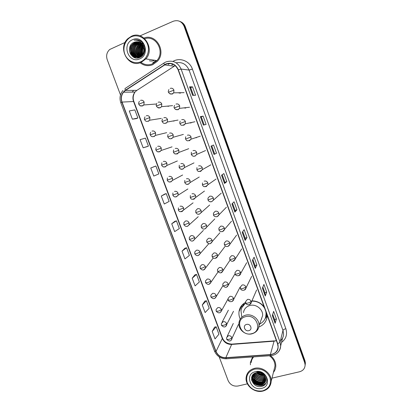 <?xml version="1.0" encoding="UTF-8"?>
<svg xmlns="http://www.w3.org/2000/svg" width="412" height="412" viewBox="0 0 412 412"><rect width="100%" height="100%" fill="white"/><g stroke="black" fill="none" stroke-linecap="round" stroke-linejoin="round"><path stroke-width="0.62" d="M245.598 302.351C241.854 304.406 239.66 307.501 239.017 311.637C238.697 314.171 239.104 316.648 240.227 319.063M156.04 119.217L157.683 118.955M161.767 133.854L163.095 133.529M167.55 148.351L168.415 148.062M150.344 104.463L152.198 104.318M172.7 121.04L174.085 121.046M178.447 135.795L180.085 135.337M184.246 150.395L185.395 149.958M166.989 106.162L168.662 106.296M189.608 122.894L191.111 122.941M183.87 107.877L185.704 108.104M195.396 137.768L196.483 137.69M201.236 152.461L202.544 151.884M178.175 92.751L180.265 93.174M180.724 92.916L180.466 92.71M173.055 64.251L171.938 64.972M258.798 327.015C263.819 325.042 266.616 321.412 267.177 316.138L267.203 315.314M264.066 306.662C260.868 302.892 256.825 300.945 251.933 300.832M207.246 166.865L207.617 166.654M266.049 316.509L267.182 315.257M260.245 372.767L260.94 372.999L260.245 372.767M262.356 373.339L263.139 373.447L262.356 373.339M141.651 43.641L140.858 44.64L141.651 43.641M140.528 45.129L139.086 48.389L140.528 45.129M138.638 52.164L139.199 55.496L138.638 52.164M139.364 55.996L139.745 56.944L139.364 55.996M139.843 57.15L139.977 57.417L139.843 57.15M305.235 364.532L305.385 362.941L304.957 360.696L185.323 26.78C184.36 24.251 182.691 22.521 180.322 21.589M271.992 378.149L299.534 371.773C303.114 370.738 304.973 368.446 305.112 364.908L304.684 362.648L184.102 26.291L184.715 26.538C183.747 23.999 182.073 22.263 179.694 21.326C182.073 22.263 183.747 23.999 184.715 26.538L304.823 361.664L184.715 26.538L185.323 26.78M305.101 365.521L305.251 363.92L304.823 361.664L305.251 363.92L305.101 365.521M140.132 62.763C144.02 65.771 148.207 66.42 152.697 64.72L157.513 61.156C166.633 51.464 155.983 33.192 143.968 38.022C155.983 33.192 166.633 51.464 157.513 61.156L152.697 64.72C148.207 66.42 144.02 65.771 140.132 62.763M252.582 356.962L250.383 362.462L250.424 364.826L250.383 362.462L252.582 356.962M166 64.118C171.48 62.485 175.517 64.396 178.118 69.86L277.564 343.866L278.074 346.925C277.606 351.354 275.036 353.898 270.375 354.547L225.828 357.683C221.223 357.683 217.958 355.592 216.043 351.421L122.05 102.083C120.819 98.442 121.313 95.146 123.518 92.2L125.505 90.403L166 64.118M165.912 63.886L125.387 90.197C121.514 93.189 120.335 97.18 121.844 102.166L215.837 351.472C217.804 355.752 221.146 357.889 225.869 357.894L270.411 354.758C276.653 353.537 279.109 349.891 277.786 343.814L178.339 69.772C175.672 64.169 171.531 62.207 165.912 63.886M272.708 314.33L274.577 319.496L275.134 323.327L276.401 319.001L273.64 311.369L272.322 315.556L275.134 323.327M274.567 319.48L276.401 319.001M262.846 287.071L264.88 292.695L265.251 296.017L266.708 292.175L263.917 284.45L262.408 288.153L265.251 296.017M264.875 292.68L266.708 292.175M252.87 259.488L255.074 265.58L255.249 268.382L256.903 265.034L254.08 257.217L252.371 260.425L255.249 268.382M255.069 265.57L256.903 265.034M242.776 231.575L245.155 238.146L245.13 240.412L246.984 237.57L244.125 229.664L242.22 232.358L245.13 240.412M245.15 238.136L246.984 237.57M192.651 95.383L195.582 95.27L192.548 86.88L189.556 86.824L192.651 95.383M193.506 95.352L190.71 87.607L189.556 86.824M190.71 87.612L192.548 86.88M203.404 125.104L206.108 124.419L203.111 116.127L200.345 116.648L203.404 125.104M204.198 124.903L201.272 116.823L200.345 116.648M201.277 116.828L203.111 116.127M216.511 153.218L214.029 154.459L216.511 153.218L213.55 145.024L211.006 146.106L214.029 154.459M222.217 174.729L224.957 182.3L224.525 183.458L226.791 181.671L223.865 173.576L221.538 175.208L224.525 183.458M224.952 182.295L226.791 181.671M236.946 209.785L235.113 210.383L234.892 212.108L236.946 209.785L234.057 201.787L231.941 203.955L234.892 212.108M273.419 372.397C274.892 370.589 275.679 368.503 275.793 366.134C275.819 362.014 274.078 358.538 270.566 355.7C274.078 358.538 275.819 362.014 275.793 366.134C275.679 368.503 274.892 370.589 273.419 372.397M184.102 26.291C181.774 21.367 178.154 19.688 173.225 21.259L140.049 35.854M125.124 42.421L109.741 49.476C106.79 52.211 105.951 55.62 107.223 59.694L120.5 94.94M219.184 356.88L228.145 380.662C230.179 384.818 233.47 386.6 238.023 386.008L247.396 383.84M194.964 274.809L192.203 278.213L195.092 285.892L199.362 281.978L196.529 274.423L194.928 274.819M204.831 301.11L202.266 304.968L205.119 312.559L209.203 308.228L206.402 300.755L204.795 301.115M214.59 327.107L212.216 331.418L215.038 338.922L218.932 334.183L216.166 326.798L214.554 327.118M164.671 194.098L161.298 196.06L164.29 204.007L169.152 201.406L166.216 193.583L164.635 194.109M154.335 166.566L150.751 168.024L153.779 176.068L158.847 173.921L155.88 166.01L154.304 166.582M143.144 147.795L148.423 146.121L145.421 138.118L140.08 139.658L143.144 147.795L146.883 146.708M136.346 118.63L132.381 119.186L137.876 117.992L134.837 109.891L129.28 110.952L132.381 119.186M184.978 248.215L182.022 251.15L184.942 258.916L189.407 255.425L186.538 247.782L184.942 248.225M171.722 223.768L174.678 231.621L179.333 228.572L176.439 220.842L174.848 221.321L171.722 223.768L176.439 220.842M235.113 210.388L232.559 203.322M214.673 153.877L211.753 145.791M161.298 196.06L166.216 193.583M150.751 168.024L155.88 166.01M148.423 146.121L146.847 146.724M137.876 117.992L136.31 118.635M182.022 251.15L186.538 247.782M192.203 278.213L196.529 274.423M202.266 304.968L206.402 300.755M212.216 331.418L216.166 326.798M143.237 45.912C141.512 48.853 141.048 52.015 141.852 55.393M141.913 55.62L142.037 56.047M140.739 61.779C146.842 59.251 150.086 51.078 147.568 44.347C145.137 37.58 137.546 34.026 131.485 36.771C125.382 39.418 122.302 47.591 124.821 54.204C127.251 60.852 134.667 64.406 140.739 61.779M141.151 62.387L145.858 58.885C155.267 48.868 143.443 30.169 131.48 36.241L128.044 38.507C116.998 47.838 128.431 68.552 141.151 62.387M141.058 62.423C144.622 64.942 148.397 65.436 152.394 63.901L156.869 60.6C165.263 51.747 155.942 34.84 144.746 38.707M143.417 53.138L144.097 48.765M143.603 52.695L144.138 49.255M142.779 54.286C142.063 51.83 142.413 49.543 143.84 47.426M142.928 54.054C142.351 51.794 142.676 49.677 143.912 47.71M142.192 55.038C140.914 51.907 141.352 49.054 143.52 46.479M143.845 46.154L144.138 45.897M142.336 54.873C141.198 51.897 141.62 49.172 143.603 46.695M141.63 55.605C139.817 52.082 140.24 48.863 142.902 45.948L143.175 45.706M142.995 46.134C141.373 49.054 140.971 52.164 141.78 55.466C140.075 51.994 140.533 48.832 143.139 46L143.263 45.886M141.084 56.047C138.808 52.401 139.096 48.966 141.949 45.737L142.804 45.057M141.218 55.944C139.055 52.324 139.38 48.94 142.186 45.794L142.897 45.212M140.549 56.398C137.814 52.695 137.958 49.074 140.986 45.531L142.413 44.496M140.683 56.315C138.061 52.628 138.241 49.049 141.223 45.583L142.511 44.63M140.018 56.676C136.83 52.973 136.83 49.188 140.013 45.32L142.006 44.007M140.147 56.614C137.072 52.906 137.108 49.157 140.255 45.371L142.109 44.125M139.493 56.897C135.857 53.236 135.708 49.301 139.029 45.104L141.584 43.579M139.622 56.846C136.099 53.174 135.986 49.275 139.277 45.16L141.692 43.682M138.968 57.062C134.894 53.467 134.585 49.409 138.041 44.887L141.151 43.198M139.096 57.026C135.136 53.411 134.863 49.383 138.288 44.944L141.259 43.291M138.447 57.18C134.224 55.151 133.164 48.044 137.036 44.671L139.117 43.317L140.703 42.869M138.576 57.155C134.446 55.059 133.462 48.06 137.289 44.723L139.364 43.373L140.816 42.946M137.927 57.253C133.339 55.517 131.964 47.988 136.027 44.45L138.118 43.09L140.25 42.58M138.056 57.237C133.56 55.424 132.267 48.003 136.279 44.506L138.365 43.147L140.363 42.647M139.55 57.592C133.38 58.051 130.001 48.58 135.007 44.228L137.103 42.858L139.781 42.328M139.447 57.634C133.447 57.726 130.393 48.518 135.265 44.285L137.361 42.915L139.9 42.39M140.889 56.902C134.152 60.276 127.916 49.249 133.977 44.002L136.084 42.627L139.297 42.122M140.374 57.222C133.694 59.539 128.554 48.977 134.235 44.058L136.341 42.688L139.421 42.168M143.567 46.608C141.532 42.369 138.437 40.906 134.271 42.215C124.882 45.644 130.949 61.609 139.642 57.562C146.028 55.363 146.657 44.604 140.59 41.051C138.514 39.835 136.357 39.531 134.101 40.155C138.726 39.856 141.877 42.009 143.567 46.608C144.638 49.713 144.205 52.494 142.269 54.951L139.879 56.738C133.117 60.131 126.85 49.049 132.937 43.775L135.054 42.395L138.808 41.952M142.521 54.997L140.132 56.779C133.375 60.167 127.117 49.1 133.2 43.832L135.311 42.451L138.932 41.988M143.268 44.254L143.525 44.156M142.779 43.863L143.191 43.739M142.346 43.487L142.753 43.399M141.898 43.157L142.3 43.105M134.271 42.215L138.432 41.849M132.566 39.691C121.236 44.177 128.678 64.118 139.668 58.885C151.101 54.58 143.654 34.278 132.566 39.691M134.101 40.155L138.19 40.057M131.16 55.059C129.219 51.613 129.167 48.168 131.006 44.728M134.157 57.438L131.222 53.153M130.728 49.358L130.995 47.576M135.589 57.901L133.782 56.176M133.529 55.841L132.237 53.266M131.84 48.827L131.886 48.482M134.585 44.656L133.797 45.691M135.558 44.934L134.765 46M136.521 45.207L135.723 46.309M140.214 56.578L139.081 53.993M140.281 46.288L141.677 44.63M154.644 60.255C153.022 61.069 151.281 61.239 149.422 60.765M130.434 53.941C129.291 51.242 129.229 48.585 130.254 45.959M133.915 57.325C132.345 56.011 131.299 54.24 130.789 51.994M135.44 57.865L133.54 56.006M133.251 55.605L131.809 52.077M140.095 56.562L138.695 52.535M139.457 47.555L141.558 44.604M141.038 56.696L140.858 56.403M140.775 56.259L139.642 52.576M154.536 60.24C152.929 61.043 151.209 61.218 149.365 60.765M248.817 330.656C252.968 329.749 250.568 323.214 246.525 324.44C242.385 325.367 244.785 331.866 248.817 330.656M261.105 319.856L262.599 315.68C263.309 309.412 255.924 303.593 249.734 305.529C246.144 306.667 244.053 309.031 243.466 312.62M259.596 324.069C263.505 322.163 265.673 319.068 266.111 314.789L265.905 311.74M264.653 308.284C261.723 303.459 257.443 301.074 251.804 301.126M265.611 317.41L266.229 312.631M264.092 306.739L263.881 306.435M261.285 319.357L261.697 318.883M245.717 302.892L242.014 307.388M245.794 303.098C243.07 304.983 241.473 307.543 240.999 310.782L241.715 316.514M241.587 306.775L241.89 305.251M265.92 316.849L267.187 315.273M241.726 308.037L243.842 303.443M267.187 315.983L265.096 318.718M262.511 390.885C269.108 388.655 271.57 384.159 269.896 377.397C266.724 370.965 261.584 368.215 254.467 369.147C247.921 371.475 245.511 375.976 247.236 382.655C250.362 388.99 255.45 391.735 262.511 390.885M262.774 391.106C267.908 389.685 270.72 386.43 271.204 381.342C271.802 373.488 262.29 366.186 254.364 368.38C249.512 369.775 246.762 372.834 246.113 377.567C245.099 385.498 254.601 393.244 262.774 391.106M274.021 369.955L274.989 366.057C274.995 361.885 273.141 358.461 269.422 355.783M263.335 374.457C261.239 374.549 259.38 373.885 257.752 372.474M262.974 374.158L258.211 372.463M264.319 375.492L263.824 375.615C260.858 376.038 258.381 375.059 256.393 372.669M264.118 375.25L263.912 375.296C261.084 375.713 258.674 374.817 256.686 372.608M264.931 376.413L263.464 376.908C259.998 377.341 257.304 376.032 255.383 372.984M264.803 376.187L263.551 376.583C260.204 377.016 257.562 375.785 255.615 372.901M265.343 377.263L263.103 378.211C259.174 378.633 256.336 377.021 254.585 373.37M265.256 377.057L263.191 377.881C259.38 378.309 256.573 376.774 254.77 373.267M265.616 378.067L262.738 379.524C258.36 379.916 255.425 378.005 253.926 373.792M265.56 377.871L262.825 379.195C258.561 379.596 255.646 377.758 254.08 373.684M265.771 378.834L262.367 380.848C257.531 381.182 254.539 378.978 253.385 374.245M265.74 378.643L262.459 380.518C257.742 380.868 254.755 378.736 253.509 374.132M265.822 379.57C264.942 380.966 263.665 381.836 261.996 382.187C256.671 382.418 253.653 379.921 252.953 374.693M265.817 379.39L262.089 381.852C256.887 382.115 253.874 379.689 253.05 374.585M265.776 380.286C264.973 382.022 263.587 383.108 261.62 383.536C257.196 384.556 252.01 380.297 252.551 375.734L252.644 375.09M265.797 380.111C264.968 381.759 263.608 382.789 261.713 383.196C257.294 384.216 252.113 379.962 252.654 375.404L252.705 374.992M265.405 377.423C263.587 373.684 260.616 372.093 256.485 372.649C247.226 374.482 252.582 388.557 261.316 386.471C267.697 385.586 268.794 376.944 263.047 373.38C261.069 372.118 258.963 371.603 256.738 371.83C261.167 371.887 264.056 373.751 265.405 377.423L265.817 379.818C265.555 382.485 264.03 384.18 261.239 384.901C256.8 385.92 251.588 381.636 252.134 377.057L252.654 375.059M265.683 380.806C264.983 382.805 263.536 384.056 261.332 384.556C256.897 385.575 251.696 381.301 252.237 376.728L252.448 375.569M255.409 371.686C244.136 373.952 250.614 391.297 261.579 388.367C272.945 386.255 266.476 368.632 255.409 371.686M253.71 356.88C252.232 358.512 251.387 360.423 251.166 362.622M266.409 382.532C263.201 387.532 253.787 385.714 251.541 379.648M263.67 383.572C259.287 384.849 255.62 383.551 252.669 379.679M252.247 378.942L251.624 377.33M264.004 382.233C259.668 383.49 256.032 382.207 253.102 378.386M252.674 377.644L252.051 376.063M263.829 374.925C261.285 375.033 259.04 374.235 257.083 372.536M262.078 373.55L259.246 372.546M266.296 382.799C263.088 387.589 254.044 385.92 251.624 380.132M263.098 383.927C259.133 384.854 255.759 383.67 252.978 380.369M252.371 379.431L251.583 377.536M263.428 382.588C259.508 383.495 256.171 382.326 253.416 379.076M252.798 378.134L252.226 376.908M252.201 376.841L251.995 376.197M263.963 375.069C261.285 375.229 258.927 374.395 256.892 372.566M262.434 373.766L258.839 372.5M304.957 360.696L304.684 362.648M270.375 354.547L274.057 341.188L276.411 340.678M216.043 351.421L222.331 338.499C224.149 342.475 227.254 344.453 231.647 344.432L274.057 341.188L275.638 340.678M172.937 61.409C179.859 57.129 189.705 60.981 192.404 69.098L285.846 328.688C284.259 329.152 283.307 329.734 282.982 330.434L189.067 70.071C186.43 64.21 182.114 61.785 176.12 62.789M285.846 328.688C287.535 334.353 286.098 338.927 281.525 342.413M280.381 340.806C282.411 339.004 283.477 336.743 283.585 334.024L282.982 330.434L280.036 342.166L280.67 345.915C280.593 348.351 279.738 350.452 278.11 352.229M164.424 64.674C163.883 63.489 163.806 62.887 164.197 62.876L165.784 62.011M122.941 90.475C119.995 94.127 119.295 98.236 120.824 102.809L121.844 102.166M215.837 351.472L214.523 351.158C216.841 356.226 220.77 358.775 226.322 358.795L226.61 358.775M225.869 357.894L226.322 358.795L270.988 355.674M163.966 63.026L125.341 88.328C124.867 88.4 124.882 89.023 125.387 90.197M270.411 354.758L270.777 355.69C276.668 354.897 279.969 351.637 280.67 345.915L282.586 338.082M277.786 343.814L280.036 342.166L181.1 69.061L178.339 69.772M166.005 61.913C172.829 59.869 177.86 62.253 181.1 69.061L189.067 70.071L192.404 69.098M168.25 64.442L169.775 63.448M172.937 64.2L171.778 64.952M132.36 92.097L133.447 90.434L132.298 92.097M225.828 357.683L231.647 344.432L232.301 344.077L274.186 340.873M175.193 65.616L136.877 90.362L134.982 92.067C132.865 94.858 132.386 97.984 133.54 101.434L222.331 338.499L222.403 337.912C223.979 341.723 227.125 343.793 231.848 344.108M164.548 64.89L174.106 66.214M125.505 90.403L136.877 90.362L137.325 90.074M122.05 102.083L133.869 101.501L222.403 337.912M234.928 212.036L231.987 203.909M224.571 183.407L221.589 175.172M214.085 154.428L211.062 146.085M203.466 125.088L200.412 116.642M192.718 95.383L189.628 86.839M245.166 240.32L242.261 232.296M255.275 268.269L252.412 260.348M265.271 295.888L262.439 288.07M275.144 323.183L272.353 315.463M143.659 45.119L143.319 45.608M152.713 62.907L156.236 60.502M251.732 333.674C263.098 331.233 256.558 313.3 245.49 316.704C234.217 319.3 240.768 336.944 251.732 333.674M255.548 332.077C257.593 330.496 258.731 328.41 258.968 325.83C259.704 319.305 251.99 313.213 245.537 315.201C241.793 316.375 239.619 318.826 239.006 322.555C237.801 329.209 245.284 335.682 251.923 333.823C256.001 332.633 258.35 329.971 258.968 325.83L262.599 315.68M265.369 318.085L266.61 313.687M169.626 93.663L172.319 94.06L173.715 92.834L173.941 90.151C173.148 88.487 171.912 87.895 170.238 88.374M173.941 90.151L168.487 92.247C168.091 92.19 168.225 91.289 168.884 89.533M175.46 109.396L178.051 109.731L179.539 108.371L179.683 105.869C178.896 104.215 177.66 103.623 175.986 104.087M179.683 105.869L174.24 107.934C173.91 107.501 174.013 106.651 174.544 105.379M183.752 125.305L185.307 123.821L185.39 121.483C184.602 119.84 183.376 119.248 181.697 119.696M185.39 121.483L179.956 123.523C179.658 123.255 179.73 122.452 180.178 121.113M189.412 140.78L191.029 139.189L191.055 137C190.277 135.368 189.046 134.77 187.372 135.203M191.055 137L185.632 139.009C185.369 138.865 185.421 138.108 185.791 136.733M195.041 156.153L196.704 154.464L196.689 152.419C195.911 150.792 194.685 150.195 193.012 150.612M196.689 152.419L191.271 154.397L191.379 152.239M198.62 171.356L200.629 171.423L202.333 169.651L202.282 167.736C201.509 166.118 200.289 165.516 198.615 165.923M202.282 167.736L196.879 169.682L196.941 167.638M204.378 186.6L206.185 186.6L207.916 184.756L207.844 182.954C207.076 181.347 205.856 180.744 204.182 181.136M207.844 182.954L202.447 184.875L202.472 182.928M213.37 198.074C212.602 196.478 211.387 195.87 209.713 196.251L207.972 198.11L207.983 199.969L213.37 198.074L213.462 199.774C211.294 203.451 208.513 201.355 207.983 199.969M210.13 201.736L211.701 201.684L221.249 193.171M218.86 213.102C218.097 211.516 216.882 210.903 215.213 211.268L213.447 213.189L213.478 214.966L215.584 214.57L218.86 213.102L218.968 214.698C217.845 217.778 213.802 216.918 213.478 214.966M215.878 216.763L217.186 216.666L226.404 207.231M224.313 228.032C223.556 226.456 222.341 225.843 220.672 226.193L218.89 228.16L218.942 229.87L221.069 229.546L224.313 228.032L224.437 229.541C223.417 232.353 219.72 232.275 218.942 229.87M221.615 231.678L222.635 231.559L231.523 221.208M229.731 242.869C228.979 241.303 227.769 240.685 226.1 241.025L224.298 243.034L224.37 244.682L226.518 244.429L229.731 242.869L229.865 244.301C228.964 246.633 225.997 247.715 224.37 244.682M227.347 246.474L228.052 246.355L229.865 244.301L236.612 235.113M235.118 257.613C234.371 256.053 233.161 255.435 231.493 255.759L229.68 257.809L229.767 259.395L231.93 259.22C233.583 258.685 234.644 258.149 235.118 257.613L235.262 258.968C234.346 261.363 231.477 262.459 229.767 259.395M233.053 261.141L235.262 258.968L241.664 248.941M240.474 272.265C239.727 270.715 238.522 270.092 236.854 270.406L235.025 272.487L235.128 274.021C235.319 274.294 236.05 274.258 237.312 273.913C238.96 273.388 240.011 272.842 240.474 272.265L240.618 273.547C240.428 276.138 235.819 276.653 235.128 274.021M238.728 275.685L240.618 273.547L246.69 262.691M245.789 286.824C245.047 285.284 243.842 284.661 242.179 284.96L240.34 287.066L240.459 288.554C240.66 288.863 241.396 288.848 242.658 288.518C244.306 288.003 245.346 287.437 245.789 286.824L245.943 288.045C245.81 290.707 241.077 291.16 240.459 288.554M244.357 290.099L245.943 288.045L251.68 276.364M251.078 301.296C250.336 299.761 249.136 299.133 247.473 299.421L245.624 301.548L245.753 303C245.969 303.34 246.706 303.35 247.972 303.031C249.615 302.526 250.65 301.945 251.078 301.296L251.232 302.454C251.15 305.101 246.438 305.683 245.753 303M249.373 304.623L251.232 302.454L256.64 289.966M157.729 107.542L160.217 107.826L161.566 106.667L161.798 103.984C161.01 102.341 159.794 101.754 158.141 102.212M161.798 103.984L156.416 106.033C156.045 105.637 156.184 104.73 156.838 103.309M165.938 123.301L167.365 122.024L167.524 119.501C166.742 117.868 165.526 117.276 163.873 117.724M167.524 119.501L162.153 121.525C161.813 121.262 161.921 120.402 162.483 118.95M171.619 138.679L173.117 137.289L173.215 134.925C172.432 133.297 171.217 132.705 169.569 133.138M173.215 134.925L167.849 136.918C167.545 136.779 167.632 135.96 168.106 134.472M175.162 153.851L177.263 153.959L178.818 152.466L178.865 150.246C178.087 148.629 176.877 148.032 175.229 148.454M178.865 150.246L173.509 152.213C173.241 152.157 173.308 151.384 173.704 149.891M180.935 169.09L182.871 169.141L184.478 167.56L184.478 165.47C183.711 163.863 182.501 163.265 180.853 163.672M184.478 165.47L179.138 167.411L179.277 165.197M186.698 184.231L188.449 184.226L190.092 182.562L190.061 180.595C189.293 178.999 188.083 178.401 186.44 178.793M190.061 180.595L184.725 182.511L184.818 180.399M192.45 199.274L193.985 199.217L195.664 197.482L195.607 195.628C194.84 194.042 193.635 193.439 191.992 193.815M195.607 195.628L190.282 197.518L190.334 195.499M201.118 210.563C200.356 208.987 199.15 208.379 197.508 208.745L195.824 210.491L195.798 212.427L197.806 212.015L201.118 210.563L201.195 212.319C198.914 215.873 196.344 213.751 195.798 212.427M198.187 214.209L199.49 214.111L209.641 205.032M206.592 225.405C205.835 223.84 204.635 223.232 202.992 223.582L201.277 225.385L201.283 227.249L203.307 226.904L206.592 225.405L206.69 227.064C205.645 229.293 202.663 230.061 201.283 227.249M203.914 229.036L204.96 228.912L214.786 218.932M212.031 240.155C211.279 238.6 210.084 237.987 208.436 238.327L206.706 240.181L206.736 241.973L208.776 241.7L212.031 240.155L212.144 241.726C210.553 244.383 208.75 244.465 206.736 241.973M209.626 243.744L210.398 243.626L219.895 232.749M217.438 254.817C216.691 253.262 215.497 252.649 213.854 252.973L212.103 254.874L212.154 256.604L214.214 256.398L217.438 254.817L217.562 256.305C216.166 259.627 212.396 258.309 212.154 256.604M215.311 258.339L217.562 256.305L224.973 246.494M222.815 269.381C222.068 267.836 220.873 267.223 219.23 267.537L217.464 269.469L217.536 271.147C217.711 271.395 218.401 271.348 219.617 271.008C221.244 270.488 222.31 269.942 222.815 269.381L222.944 270.797C221.646 273.439 219.843 273.558 217.536 271.147M220.971 272.816L222.944 270.797L230.014 260.168M228.155 283.858C227.414 282.323 226.219 281.705 224.576 282.004L222.799 283.971L222.887 285.598C223.072 285.877 223.768 285.856 224.983 285.526C226.605 285.016 227.666 284.46 228.155 283.858L228.294 285.202C227.022 287.885 225.22 288.019 222.887 285.598M226.59 287.179L228.294 285.202L235.031 273.759M233.46 298.242C232.723 296.717 231.534 296.099 229.891 296.382L228.104 298.376L228.202 299.962C228.397 300.271 229.103 300.271 230.318 299.957C231.941 299.452 232.986 298.88 233.46 298.242L233.604 299.524C232.914 302.619 228.433 302.037 228.202 299.962M232.162 301.424L233.604 299.524L240.011 287.282M140.219 105.704L142.614 105.941L143.829 104.962L144.148 102.119C143.366 100.492 142.155 99.905 140.533 100.368M144.148 102.119L138.823 104.154C138.406 103.788 138.587 102.835 139.364 101.29M148.351 121.324L149.654 120.222L149.896 117.544C149.113 115.921 147.908 115.334 146.286 115.782M149.896 117.544L144.576 119.552C144.2 119.284 144.344 118.373 145.019 116.828M154.052 136.609L155.432 135.399L155.602 132.87C154.824 131.258 153.619 130.671 151.997 131.098M155.602 132.87L150.298 134.853C149.953 134.709 150.071 133.843 150.653 132.257M157.693 151.709L159.717 151.791L161.164 150.483L161.272 148.099C160.5 146.497 159.3 145.905 157.678 146.322M161.272 148.099L155.978 150.061C155.669 149.999 155.762 149.175 156.261 147.584M163.476 166.855L165.346 166.886L166.85 165.48L166.906 163.229C166.139 161.638 164.939 161.041 163.317 161.447M166.906 163.229L161.622 165.166L161.844 162.802M169.244 181.898L170.939 181.877L172.489 180.389L172.51 178.267C171.742 176.681 170.547 176.084 168.925 176.475M172.51 178.267L167.231 180.178L167.401 177.917M174.992 196.843L176.501 196.782L178.087 195.216L178.072 193.213C177.309 191.632 176.115 191.034 174.497 191.41M178.072 193.213L172.808 195.097L172.932 192.929M180.724 211.686L182.022 211.588L183.644 209.955L183.603 208.06C182.84 206.489 181.651 205.892 180.034 206.252M183.603 208.06L178.345 209.924L178.432 207.839M189.098 222.815C188.341 221.254 187.151 220.652 185.534 221.002L183.901 222.65L183.85 224.653L185.776 224.293L189.098 222.815L189.165 224.612C187.429 227.022 185.657 227.038 183.85 224.653M186.445 226.42L187.512 226.306L198.239 216.671M194.557 237.477C193.805 235.927 192.62 235.324 191.003 235.659L189.345 237.363L189.319 239.295L191.266 239.001L194.557 237.477L194.644 239.187C192.95 241.674 191.173 241.71 189.319 239.295M192.141 241.051L192.965 240.927L203.374 230.411M199.985 252.051C199.238 250.511 198.054 249.899 196.436 250.223L194.752 251.974L194.758 253.844L196.72 253.617L199.985 252.051L200.088 253.674C198.393 256.233 196.617 256.295 194.758 253.844M197.817 255.569L198.388 255.461L200.088 253.674L208.472 244.079M205.377 266.533C204.635 264.998 203.451 264.391 201.834 264.7L200.134 266.492L200.16 268.305L202.143 268.14L205.377 266.533L205.49 268.073C204.079 270.581 202.302 270.653 200.16 268.305M203.466 269.978L205.49 268.073L213.292 257.984M210.738 280.927C209.996 279.403 208.817 278.79 207.2 279.089L205.485 280.917L205.531 282.678L207.53 282.575C209.136 282.066 210.202 281.514 210.738 280.927L210.862 282.395C209.471 284.944 207.694 285.037 205.531 282.678M209.08 284.275L210.862 282.395L218.025 271.977M216.063 295.229C215.327 293.715 214.152 293.097 212.535 293.385L210.805 295.25L210.867 296.959L212.886 296.923C214.487 296.424 215.548 295.857 216.063 295.229L216.197 296.63C214.879 299.225 213.102 299.333 210.867 296.959M214.652 298.463L216.197 296.63L222.923 285.691M221.357 309.448C220.626 307.939 219.452 307.321 217.835 307.599L216.089 309.484L216.171 311.153L218.206 311.184C219.807 310.689 220.858 310.112 221.357 309.448L221.496 310.782C220.193 313.419 218.422 313.542 216.171 311.153M220.173 312.543L221.496 310.782L228.032 298.937M226.621 323.58C225.889 322.076 224.72 321.458 223.103 321.721L221.347 323.631L221.445 325.264L223.495 325.351C225.096 324.872 226.137 324.28 226.621 323.58L226.765 324.857C225.467 327.525 223.695 327.664 221.445 325.264M225.642 326.531L233.491 311.292M231.853 337.619C231.127 336.13 229.953 335.507 228.341 335.759L226.574 337.691L226.682 339.282L228.753 339.437C230.349 338.963 231.384 338.36 231.853 337.619L231.997 338.844C230.746 341.553 228.974 341.702 226.682 339.282M231.055 340.42L238.404 324.517M259.076 372.525L262.032 373.519M241.751 305.817L239.017 311.637M305.385 362.941L305.112 364.908M120.824 102.809L214.523 351.158M123.518 92.2L134.982 92.067C133.045 95.26 132.674 98.401 133.869 101.501M156.869 60.6L145.858 58.885M135.265 44.285L135.007 44.228M134.235 44.058L133.977 44.002M133.2 43.832L132.937 43.775M266.25 314.387L266.111 314.789M265.436 317.92L267.115 315.067M184.097 92.638L173.715 92.834C171.516 94.631 169.775 94.436 168.487 92.247M189.535 107.228L179.539 108.371C177.356 110.303 175.589 110.159 174.24 107.934M194.922 121.746L185.307 123.821C182.624 125.918 180.837 125.82 179.956 123.523M200.268 136.181L191.029 139.189C188.346 141.404 186.543 141.347 185.632 139.009M205.573 150.545L196.704 154.464C194.598 156.926 192.79 156.905 191.271 154.397M210.836 164.831L202.333 169.651C199.691 172.082 197.873 172.092 196.879 169.682M216.063 179.04L207.916 184.756C205.274 187.275 203.451 187.311 202.447 184.875M172.587 105.637L161.566 106.667C159.516 108.583 157.796 108.371 156.416 106.033M178.005 120.067L167.365 122.024C165.078 124.012 163.337 123.847 162.153 121.525M183.376 134.415L173.117 137.289C170.846 139.416 169.09 139.292 167.849 136.918M188.706 148.691L178.818 152.466C176.176 154.567 174.405 154.485 173.509 152.213M193.995 162.889L184.478 167.56C182.325 169.909 180.544 169.857 179.138 167.411M199.248 177.016L190.092 182.562C187.97 185.014 186.183 184.998 184.725 182.511M204.465 191.06L195.664 197.482C192.996 199.877 191.199 199.887 190.282 197.518M155.849 104.04L143.829 104.962C141.445 106.584 139.776 106.317 138.823 104.154M161.293 118.388L149.654 120.222C147.3 121.983 145.606 121.756 144.576 119.552M166.69 132.659L155.432 135.399C153.109 137.299 151.4 137.119 150.298 134.853M172.046 146.847L161.164 150.483C158.847 152.507 157.116 152.368 155.978 150.061M177.361 160.963L166.85 165.48C164.604 167.612 162.864 167.509 161.622 165.166M182.634 175.002L172.489 180.389C170.285 182.634 168.534 182.562 167.231 180.178M187.872 188.969L178.087 195.216C175.924 197.559 174.163 197.518 172.808 195.097M193.073 202.858L183.644 209.955C180.966 212.242 179.199 212.226 178.345 209.924M228.377 310.164L222.037 322.318M240.685 306.894L241.241 306.894M233.28 323.451L227.156 336.46M274.989 366.057L271.204 381.342M252.654 375.404L252.551 375.734M252.237 376.728L252.134 377.057"/></g></svg>
